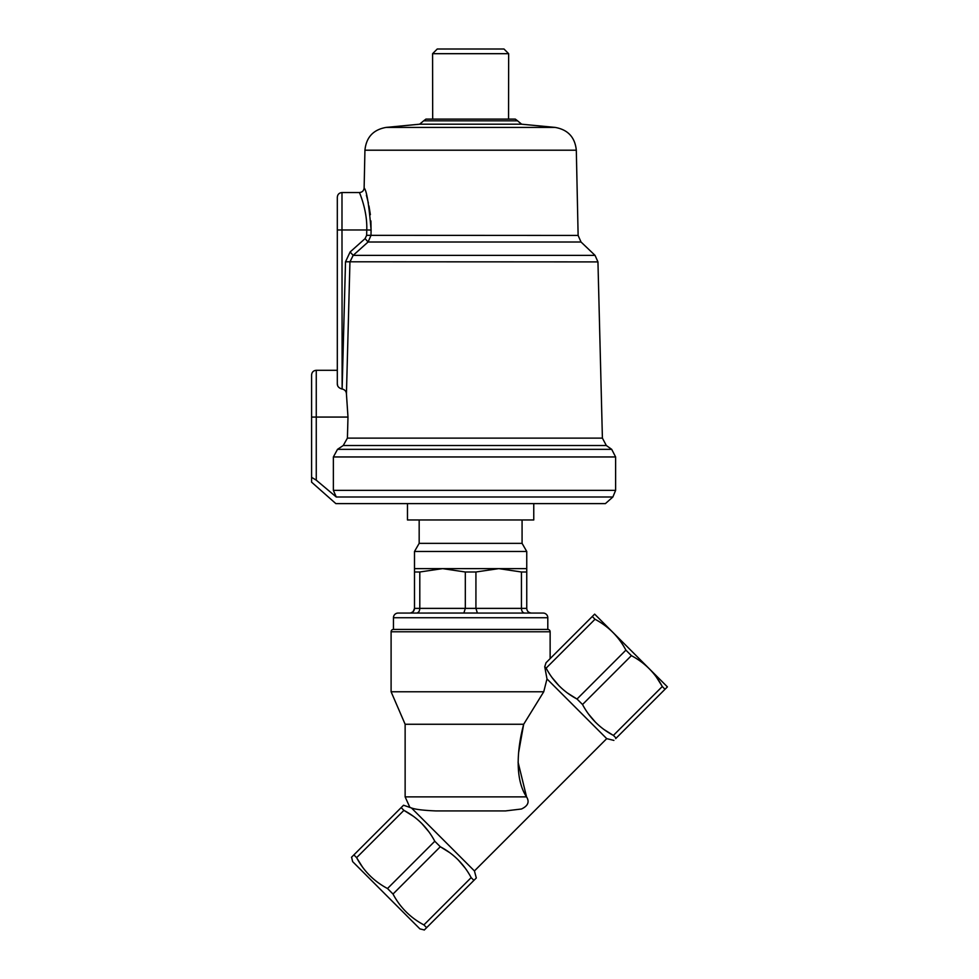 <?xml version="1.0" encoding="UTF-8"?>
<svg xmlns="http://www.w3.org/2000/svg" width="979" height="979" viewBox="0 0 979 979"><rect width="100%" height="100%" fill="white"/><g stroke="black" fill="none" stroke-linecap="round" stroke-linejoin="round"><path stroke-width="1.47" d="M547.799 617.737L547.799 629.424A2.337 2.337 0 0 1 550.137 631.773L391.098 631.773A2.337 2.337 0 0 1 393.448 629.424L547.799 629.424L393.448 629.424L393.448 617.737L547.799 617.737A4.675 4.675 0 0 0 543.125 613.062L531.426 613.062C528.513 612.732 526.947 611.177 526.751 608.375L526.751 551.471L414.496 551.471L414.496 568.628L526.751 568.628M351.583 857.188L352.648 861.63L419.905 928.887L424.36 929.952M449.63 852.587L440.293 846.749L393.007 894.035C400.105 907.423 410.397 917.715 423.895 924.91L426.636 927.664L424.25 930.05M393.007 894.035L387.5 888.528L434.786 841.242C427.59 827.757 417.299 817.453 403.911 810.367L401.157 807.614L403.544 805.227L411.437 807.956L474.423 870.943L476.308 877.992L473.922 880.378L471.168 877.625C463.973 864.139 453.681 853.835 440.293 846.749L434.786 841.242M351.485 857.286L353.872 854.9L356.625 857.653C363.711 871.041 374.015 881.333 387.5 888.528M474.423 870.943L606.723 738.643L546.992 678.924L544.74 666.736L546.037 662.734L594.657 614.127L667.409 686.879L615.681 738.619M656.432 677.187L661.963 685.949M391.098 631.773L391.098 691.774L543.737 691.774L546.992 678.924L544.74 666.736L546.135 668.131C553.343 681.629 563.635 691.92 577.023 699.018L582.517 704.513C589.725 718.011 600.017 728.303 613.405 735.4L616.158 738.142C613.013 741.299 613.013 741.299 616.158 738.142M546.037 662.734L544.74 666.736M550.137 631.773L550.137 658.634M518.075 762.164L526.555 796.882C514.159 778.391 517.61 746.891 523.679 724.264L518.65 752.349M543.737 691.774L523.679 724.264L405.135 724.264L391.098 691.774M405.135 724.264L405.135 796.882L526.555 796.882C529.688 801.923 527.975 805.962 521.44 809.009L505.556 810.918L435.692 810.918C423.369 810.404 415.28 809.413 411.437 807.956M409.724 807.039L405.135 796.882M465.184 868.092L458.123 859.807M428.802 831.709L421.741 823.425M413.248 816.205L403.911 810.367L356.625 857.653M552.083 677.59L559.193 685.961M567.685 693.169L576.447 698.7M588.465 713.972L595.575 722.343M604.067 729.551L612.83 735.082M613.906 740.393L606.723 738.643M473.922 880.378L426.636 927.664M423.895 924.91L471.168 877.625M353.872 854.9L401.157 807.614M577.023 699.018L625.899 650.142C618.801 636.754 608.51 626.462 595.012 619.254L546.135 668.131M613.405 735.4L662.281 686.524C655.184 673.136 644.892 662.844 631.394 655.636L582.517 704.513M362.463 866.99L356.943 858.228M592.271 616.513L595.012 619.254M625.899 650.142L631.394 655.636M665.022 689.277L662.281 686.524M470.618 120.821L517.573 120.821L521.623 124.198L555.154 127.417L386.081 127.417L419.612 124.198L423.674 120.821L470.618 120.821M364.237 188.274L364.127 187.968C363.809 190.758 362.242 192.276 359.452 192.545L341.989 192.545L341.989 229.967L366.77 229.967C367.492 210.008 359.097 191.945 359.452 192.545C359.109 191.933 367.492 210.093 366.77 229.967L366.648 235.339L578.124 235.437L576.313 150.203L364.934 150.203L364.127 187.968C366.648 190.428 368.961 204.464 371.102 230.065L370.98 235.437L368.08 242.009L353.162 255.372L349.944 261.907L346.431 393.913C346.285 391.294 344.841 389.654 342.124 389.006L341.989 229.967L337.314 229.967L337.314 197.232L337.314 370.295L316.266 370.295L316.266 417.066L311.591 417.066L311.591 374.969L311.591 482.17L335.846 503.61L605.401 503.61L612.878 496.989L336.262 496.989L316.266 480.175L316.266 417.066L347.986 417.066L347.41 438.127L602.403 438.127L606.319 445.506L611.704 449.349L337.51 449.349L333.374 456.96L333.374 490.369L336.262 496.989M437.258 48.999L503.977 48.999L437.258 48.999L432.583 53.686L508.652 53.686L503.977 48.999M517.573 120.821L515.321 119.108L425.914 119.108L423.674 120.821M407.472 503.61L407.472 519.971L533.763 519.971L533.763 503.61M333.374 456.96L615.62 456.96L615.62 490.369L333.374 490.369M311.591 482.17L311.591 477.336L316.266 480.175M578.124 235.437L581.024 242.009L595.048 255.372L353.162 255.372L350.115 251.982L345.514 261.785L342.124 388.993M342.124 389.006L345.514 261.785L597.949 261.907L602.403 438.127M346.431 393.913L347.986 417.066M606.319 445.506L343.237 445.506L347.41 438.127M343.237 445.506L337.51 449.349M341.989 389.006C338.795 388.063 337.241 386.289 337.314 383.67L337.584 385.298M366.648 235.339L365.081 238.619L368.08 242.009L581.024 242.009M337.314 229.967L337.314 383.67M371.078 230.811L370.919 220.936M370.368 214.695L368.985 205.957M368.385 203.057L366.391 195.176M521.44 571.993L521.44 608.375C521.587 611.177 522.664 612.732 524.671 613.062L477.385 613.062L475.929 608.375L475.929 571.993L498.69 568.628L521.44 571.993L526.751 571.993M477.189 613.013L416.577 613.062C418.584 612.732 419.648 611.177 419.795 608.375L419.795 571.993L442.557 568.628L465.319 571.993L475.929 571.993M414.496 568.628L414.496 608.375C414.264 611.19 412.697 612.744 409.809 613.062L398.123 613.062A4.675 4.675 0 0 0 393.448 617.737M414.496 551.471L419.171 543.357L522.076 543.357L526.751 551.471M522.076 543.357L522.076 519.971M419.171 543.357L419.171 519.971M413.126 611.679L414.496 608.375L414.496 571.993L419.795 571.993M465.319 571.993L465.319 608.375L526.751 608.375M463.862 613.062L465.319 608.375L414.496 608.375M410.886 612.927L413.052 611.753M528.782 612.242L529.651 612.707M398.123 613.062L543.125 613.062M521.623 124.198L419.612 124.198M365.081 238.619L350.115 251.982M366.77 229.967L371.102 230.065M364.934 150.203C366.244 137.28 373.293 129.681 386.081 127.417M612.878 496.989L615.62 490.369M615.62 456.96L611.704 449.349M597.949 261.907L595.048 255.372M508.554 119.108L508.652 53.686M316.266 370.295C313.427 370.576 311.873 372.142 311.591 374.969M341.989 192.545C339.15 192.839 337.596 194.393 337.314 197.232M576.313 150.203C574.991 137.28 567.942 129.681 555.154 127.417M432.681 119.108L432.583 53.686"/></g></svg>
